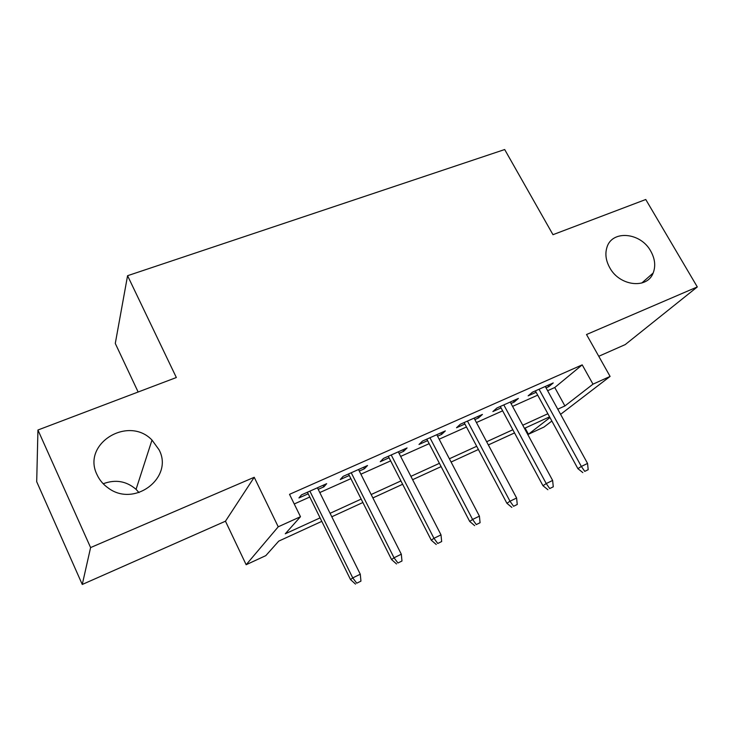 <?xml version="1.0" encoding="UTF-8"?>
<svg xmlns="http://www.w3.org/2000/svg" width="734" height="734" viewBox="0 0 734 734"><rect width="100%" height="100%" fill="white"/><g stroke="black" fill="none" stroke-linecap="round" stroke-linejoin="round"><path stroke-width="1.1" d="M159.03 449.749C173.967 477.238 134.744 507.937 108.265 488.037C103.283 484.55 99.549 480.128 97.072 474.779C81.401 443.712 128.422 415.169 151.993 440.061L159.03 449.749M650.746 251.138C655.031 258.827 655.829 266.13 653.141 273.048C647.204 289.361 619.514 286.168 609.743 267.699C605.954 260.836 604.972 254.221 606.798 247.844C611.523 229.687 640.571 232.118 650.746 251.138M103.21 483.752C115.467 479.192 126.413 481.054 136.065 489.339L139.02 492.615M321.795 521.36L278.755 541.114L265.818 555.629L246.156 564.721L278.232 526.801L300.481 516.718L285.278 533.792L320.079 517.883M225.466 521.204L254.221 477.284L90.603 547.573L37.939 430.014L36.7 481.706L82.263 584.466L225.466 521.204L246.156 564.721M138.139 392.011L115.284 343.439L127.569 275.709L504.68 149.534L552.977 234.687L645.755 199.501L697.3 286.93L586.521 334.521L610.092 376.423L560.592 414.343M598.76 356.284L625.221 344.595L697.3 286.93M551.858 421.041L544.041 427.032L528.443 434.244L549.949 417.554M525.104 428.078L528.443 434.244M90.603 547.573L82.263 584.466M318.207 489.358L323.896 486.826L326.676 483.678L301.5 494.872L298.94 497.946L308.207 493.817M359.302 471.054L364.422 468.769L367.532 465.512L343.173 476.338L340.273 479.531L349.301 475.513M399.067 453.346L403.654 451.3L407.067 447.933L383.497 458.411L380.267 461.714L389.075 457.796M437.565 436.198L441.657 434.372L445.345 430.904L422.527 441.051L419.004 444.465L427.583 440.639M474.861 419.582L478.476 417.967L482.44 414.416L460.328 424.252L456.52 427.748L464.897 424.023M511.002 403.48L514.176 402.067L518.388 398.434L496.955 407.957L492.89 411.554L501.065 407.911M547.619 390.717L554.757 387.524L582.209 364.862L289.517 494.331L300.481 516.718M294.242 503.974L309.785 497.028M319.795 492.551L350.88 478.66M360.88 474.192L390.653 460.879M400.645 456.41L429.161 443.666M439.143 439.207L466.466 426.986M476.43 422.536L502.634 410.829M512.571 406.379L537.701 395.149M546.059 387.873L548.803 386.644L553.243 382.928L532.462 392.176L528.159 395.846L536.141 392.286M254.221 477.284L278.232 526.801M582.209 364.862L592.989 384.166L610.092 376.423M37.939 430.014L176.343 377.524L127.569 275.709M549.564 416.848L524.461 428.362M514.534 432.922L488.358 444.932M478.403 449.502L451.089 462.035M441.116 466.613L412.618 479.687M402.636 484.275L372.872 497.927M362.88 502.515L331.796 516.773M557.776 409.214L564.914 405.948L592.989 384.166M330.08 513.305L361.165 499.102M371.156 494.532L400.92 480.926M410.902 476.357L439.409 463.328M449.382 458.768L476.696 446.281M486.651 441.73L512.827 429.757M522.764 425.225L547.867 413.747M554.757 387.524L564.914 405.948M548.032 385.249L548.803 386.644M513.405 400.645L514.176 402.067M477.706 416.517L478.476 417.967M440.877 432.895L441.657 434.372M402.883 449.795L403.654 451.3M363.651 467.237L364.422 468.769M323.116 485.257L323.896 486.826M535.37 390.883L577.897 468.668L581.346 466.448L539.059 389.24M584.75 471.375L588.191 469.687L584.75 471.375L581.346 466.448L587.549 463.429L545.289 386.469M577.897 468.668L582.824 472.586M588.191 469.687L587.549 463.429M500.294 406.48L542.958 485.715L546.234 483.568L503.808 404.911M549.729 488.55L553.28 486.807L549.729 488.55L546.234 483.568L552.629 480.449L510.231 402.058M542.958 485.715L547.894 489.725M553.28 486.807L552.629 480.449M464.127 422.555L506.91 503.295L510.002 501.23L467.457 421.077M513.589 506.276L517.259 504.478L513.589 506.276L510.002 501.23L516.608 498.01L474.081 418.132M506.91 503.295L511.855 507.405M517.259 504.478L516.608 498.01M426.812 439.152L469.696 521.443L472.595 519.47L429.95 437.758M476.283 524.571L480.073 522.718L476.283 524.571L472.595 519.47L479.412 516.14L436.785 434.712M469.696 521.443L474.659 525.654M480.073 522.718L479.412 516.14M388.295 456.273L431.271 540.187L433.959 538.306L391.222 454.97M437.748 543.472L441.666 541.554L437.748 543.472L433.959 538.306L441.006 534.866L398.287 451.832M431.271 540.187L436.244 544.5M441.666 541.554L441.006 534.866M348.522 473.962L391.571 559.556L394.03 557.776L351.228 472.76M397.938 562.996L401.975 561.015L397.938 562.996L394.03 557.776L401.314 554.216L358.522 469.512M391.571 559.556L396.543 563.969M401.975 561.015L401.314 554.216M307.427 492.239L350.522 579.576L352.742 577.897L309.886 491.147M356.761 583.191L360.944 581.144L356.761 583.191L352.742 577.897L360.284 574.227L317.427 487.789M350.522 579.576L355.513 584.108M360.944 581.144L360.284 574.227M653.141 273.048L641.791 283.021M151.993 440.061L136.065 489.339"/></g></svg>

